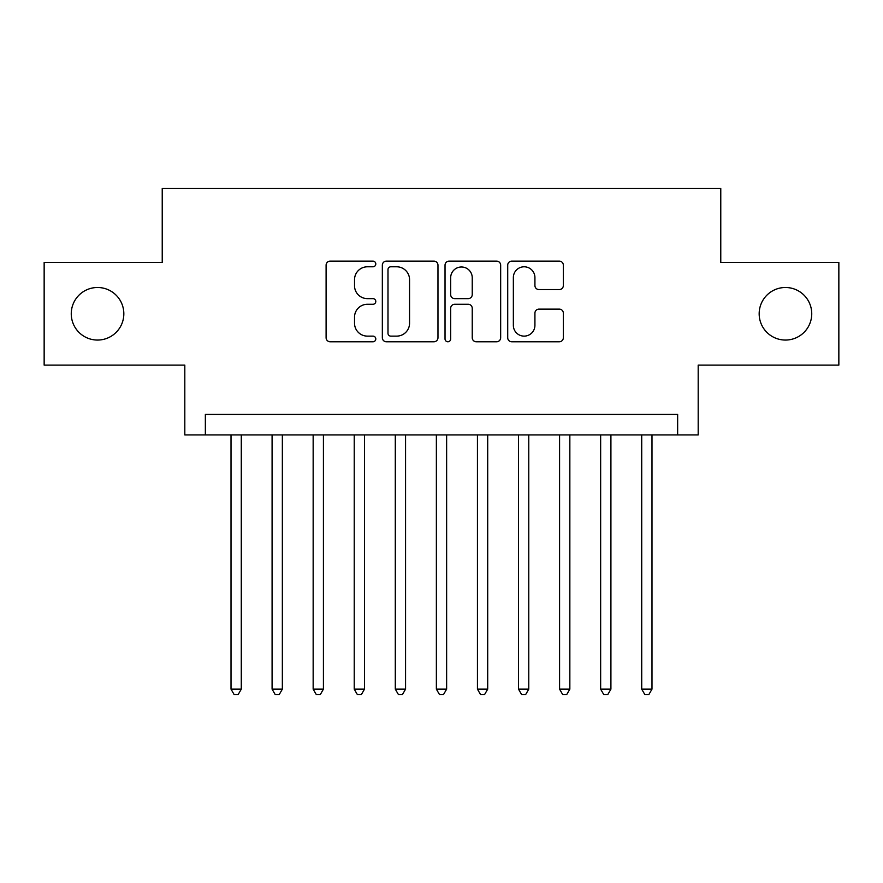 <?xml version="1.0" encoding="UTF-8"?>
<svg xmlns="http://www.w3.org/2000/svg" width="883" height="883" viewBox="0 0 883 883"><rect width="100%" height="100%" fill="white"/><g stroke="black" fill="none" stroke-linecap="round" stroke-linejoin="round"><path stroke-width="1.32" d="M375.794 263.962A2.826 2.826 0 0 0 372.968 261.136L330.132 261.136A4.029 4.029 0 0 0 326.103 265.176L326.103 337.736A4.029 4.029 0 0 0 330.132 341.765L372.968 341.765A2.826 2.826 0 0 0 375.794 338.94A2.826 2.826 0 0 0 372.968 336.125L367.427 336.125A12.903 12.903 0 0 1 354.524 323.222L354.524 317.174A12.903 12.903 0 0 1 367.427 304.271L372.968 304.271A2.826 2.826 0 0 0 375.794 301.456A2.826 2.826 0 0 0 372.968 298.631L367.427 298.631A12.903 12.903 0 0 1 354.524 285.728L354.524 279.679A12.903 12.903 0 0 1 367.427 266.787L372.968 266.787A2.826 2.826 0 0 0 375.794 263.962M759.17 313.774A26.28 26.28 0 0 0 785.462 340.054A26.28 26.28 0 0 0 811.742 313.774A26.28 26.28 0 0 0 785.462 287.494A26.28 26.28 0 0 0 759.17 313.774M71.258 313.774A26.28 26.28 0 0 0 97.538 340.054A26.28 26.28 0 0 0 123.83 313.774A26.28 26.28 0 0 0 97.538 287.494A26.28 26.28 0 0 0 71.258 313.774M559.314 289.558A4.029 4.029 0 0 0 563.343 285.529L563.343 265.176A4.029 4.029 0 0 0 559.314 261.136L511.743 261.136A4.029 4.029 0 0 0 507.714 265.176L507.714 337.736A4.029 4.029 0 0 0 511.743 341.765L559.314 341.765A4.029 4.029 0 0 0 563.343 337.736L563.343 313.145A4.029 4.029 0 0 0 559.314 309.116L538.961 309.116A4.029 4.029 0 0 0 534.921 313.145L534.921 325.341A10.784 10.784 0 0 1 524.138 336.125A10.784 10.784 0 0 1 513.354 325.341L513.354 277.571A10.784 10.784 0 0 1 524.138 266.787A10.784 10.784 0 0 1 534.921 277.571L534.921 285.529A4.029 4.029 0 0 0 538.961 289.558L559.314 289.558M677.647 434.933L698.188 434.933L698.188 365.109L838.85 365.109L838.85 262.439L720.771 262.439L720.771 188.509L162.229 188.509L162.229 262.439L44.15 262.439L44.15 365.109L184.812 365.109L184.812 434.933L677.647 434.933L677.647 414.392L205.353 414.392L205.353 434.933M437.968 265.176A4.029 4.029 0 0 0 433.939 261.136L386.368 261.136A4.029 4.029 0 0 0 382.339 265.176L382.339 337.736A4.029 4.029 0 0 0 386.368 341.765L433.939 341.765A4.029 4.029 0 0 0 437.968 337.736L437.968 265.176M449.061 261.136L496.632 261.136A4.029 4.029 0 0 1 500.661 265.176L500.661 337.736A4.029 4.029 0 0 1 496.632 341.765L476.268 341.765A4.029 4.029 0 0 1 472.239 337.736L472.239 308.31A4.029 4.029 0 0 0 468.211 304.271L454.701 304.271A4.029 4.029 0 0 0 450.672 308.31L450.672 338.94A2.826 2.826 0 0 1 447.847 341.765A2.826 2.826 0 0 1 445.032 338.94L445.032 265.176A4.029 4.029 0 0 1 449.061 261.136M390.805 266.787A2.826 2.826 0 0 0 387.99 269.602L387.99 333.299A2.826 2.826 0 0 0 390.805 336.125L396.655 336.125A12.903 12.903 0 0 0 409.557 323.222L409.557 279.679A12.903 12.903 0 0 0 396.655 266.787L390.805 266.787M472.239 277.77A10.784 10.784 0 0 0 461.456 266.986A10.784 10.784 0 0 0 450.672 277.77L450.672 294.602A4.029 4.029 0 0 0 454.701 298.631L468.211 298.631A4.029 4.029 0 0 0 472.239 294.602L472.239 277.77M231.015 434.933L231.015 689.148L241.28 689.148L241.28 434.933M241.28 689.148L238.2 694.491L234.094 694.491L231.015 689.148M272.085 434.933L272.085 689.148L282.35 689.148L282.35 434.933M282.35 689.148L279.271 694.491L275.165 694.491L272.085 689.148M313.156 434.933L313.156 689.148L323.421 689.148L323.421 434.933M323.421 689.148L320.341 694.491L316.235 694.491L313.156 689.148M354.226 434.933L354.226 689.148L364.491 689.148L364.491 434.933M364.491 689.148L361.412 694.491L357.306 694.491L354.226 689.148M395.297 434.933L395.297 689.148L405.562 689.148L405.562 434.933M405.562 689.148L402.482 694.491L398.376 694.491L395.297 689.148M436.368 434.933L436.368 689.148L446.632 689.148L446.632 434.933M446.632 689.148L443.553 694.491L439.447 694.491L436.368 689.148M477.438 434.933L477.438 689.148L487.703 689.148L487.703 434.933M487.703 689.148L484.624 694.491L480.518 694.491L477.438 689.148M518.509 434.933L518.509 689.148L528.774 689.148L528.774 434.933M528.774 689.148L525.694 694.491L521.588 694.491L518.509 689.148M559.579 434.933L559.579 689.148L569.844 689.148L569.844 434.933M569.844 689.148L566.765 694.491L562.659 694.491L559.579 689.148M600.65 434.933L600.65 689.148L610.915 689.148L610.915 434.933M610.915 689.148L607.835 694.491L603.729 694.491L600.65 689.148M641.72 434.933L641.72 689.148L651.985 689.148L651.985 434.933M651.985 689.148L648.906 694.491L644.8 694.491L641.72 689.148"/></g></svg>
